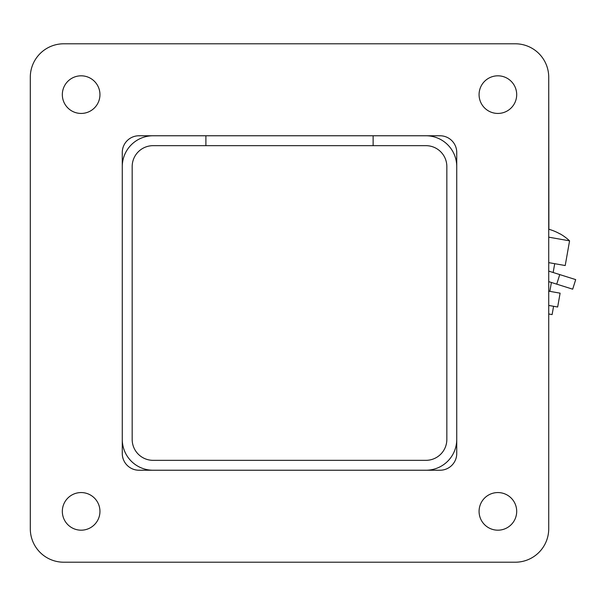 <?xml version="1.0" encoding="UTF-8"?>
<svg xmlns="http://www.w3.org/2000/svg" width="606" height="606" viewBox="0 0 606 606"><rect width="100%" height="100%" fill="white"/><g stroke="black" fill="none" stroke-linecap="round" stroke-linejoin="round"><path stroke-width="0.91" d="M456.742 166.574A30.808 30.808 0 0 0 425.942 135.767L153.083 135.767A30.808 30.808 0 0 0 122.276 166.574L122.276 439.426A30.808 30.808 0 0 0 153.083 470.233L425.942 470.233A30.808 30.808 0 0 0 456.742 439.426L456.742 166.574M373.129 145.667L425.942 145.667A20.907 20.907 0 0 1 446.842 166.574L446.842 439.426A20.907 20.907 0 0 1 425.942 460.333L153.083 460.333A20.907 20.907 0 0 1 132.176 439.426L132.176 166.574A20.907 20.907 0 0 1 153.083 145.667L205.896 145.667L205.896 135.767L205.896 145.667L373.129 145.667L373.129 135.767L373.129 145.667M139.001 135.767A16.726 16.726 0 0 0 122.276 152.492L122.276 453.508A16.726 16.726 0 0 0 139.001 470.233L440.024 470.233A16.726 16.726 0 0 0 456.742 453.508L456.742 152.492A16.726 16.726 0 0 0 440.024 135.767L139.001 135.767A16.726 16.726 0 0 0 122.276 152.492M30.3 77.235A33.444 33.444 0 0 1 63.744 43.791L515.274 43.791A33.444 33.444 0 0 1 548.725 77.235L548.725 528.765A33.444 33.444 0 0 1 515.274 562.209L63.744 562.209A33.444 33.444 0 0 1 30.3 528.765L30.3 77.235L30.3 528.765M99.952 511.373A18.816 18.816 0 0 1 71.735 527.667A18.816 18.816 0 0 1 71.735 495.079A18.816 18.816 0 0 1 99.952 511.373M99.952 94.627A18.816 18.816 0 0 1 71.735 110.921A18.816 18.816 0 0 1 71.735 78.333A18.816 18.816 0 0 1 99.952 94.627M516.698 94.627A18.816 18.816 0 0 1 488.481 110.921A18.816 18.816 0 0 1 488.481 78.333A18.816 18.816 0 0 1 516.698 94.627M516.698 511.373A18.816 18.816 0 0 1 488.481 527.667A18.816 18.816 0 0 1 488.481 495.079A18.816 18.816 0 0 1 516.698 511.373M122.276 453.508A16.726 16.726 0 0 0 139.001 470.233M456.742 152.492A16.726 16.726 0 0 0 440.024 135.767M440.024 470.233A16.726 16.726 0 0 0 456.742 453.508M515.274 562.209L63.744 562.209M548.725 77.235L548.885 229.273A49.95 49.95 0 0 1 559.959 233.901L559.959 233.901M553.581 306.288L552.119 314.582L548.725 313.984L548.725 528.765M63.744 43.791L515.274 43.791M560.012 233.802A50.063 50.063 0 0 1 569.572 240.84L548.725 237.166M569.572 240.84L565.216 265.542L548.725 262.633M548.725 305.432L557.664 307.007L560.103 293.168L548.725 291.16M572.685 289.183L575.7 279.608L559.747 274.586L556.732 284.153L572.685 289.183M548.725 271.109L559.747 274.586M556.732 284.153L548.725 281.631M554.71 263.693L553.149 272.503M551.392 282.472L549.831 291.357"/></g></svg>
